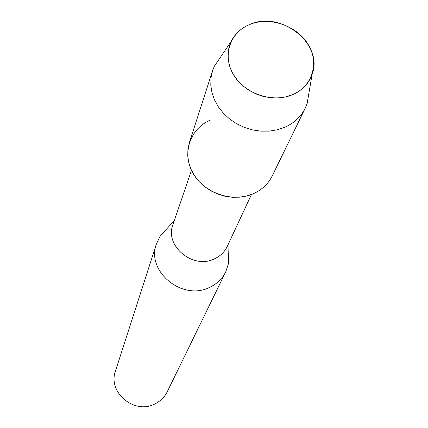 <?xml version="1.0" encoding="UTF-8"?>
<svg xmlns="http://www.w3.org/2000/svg" width="428" height="428" viewBox="0 0 428 428"><rect width="100%" height="100%" fill="white"/><g stroke="black" fill="none" stroke-linecap="round" stroke-linejoin="round"><path stroke-width="0.64" d="M249.872 24.433C229.964 32.212 221.988 55.715 233.517 74.75C244.741 93.903 272.796 103.309 292.677 94.62C312.729 86.221 319.555 62.402 307.893 43.998C296.518 25.466 269.613 16.376 249.872 24.433C241.242 27.997 234.993 33.694 231.12 41.527L228.916 47.717L228.006 54.297L228.434 61.06L230.194 67.79L233.239 74.279L237.47 80.32L242.767 85.712L248.962 90.287L255.853 93.893L263.22 96.412L270.833 97.771L278.435 97.916L285.797 96.856L292.677 94.62C302.409 90.287 308.904 83.465 312.156 74.156C323.771 44.004 281.036 10.256 249.872 24.433M210.592 120.001C190.021 128.475 181.488 153.406 193.082 173.361C204.365 193.451 233.105 203.011 253.665 193.563C262.118 189.663 268.303 183.789 272.224 175.94L305.239 108.177L307.127 103.528L309.027 92.443M191.493 170.317L172.955 224.523C164.293 245.956 193.269 269.881 214.701 258.737C220.452 256.003 224.647 251.889 227.273 246.394L251.471 194.467M166.786 228.852L160.072 236.283L156.423 243.917C145.852 271.448 182.729 301.547 209.934 287.199C217.082 283.759 222.357 278.639 225.754 271.834L228.413 263.803L228.723 253.793M156.423 243.917L115.512 370.883C107.353 392.364 134.617 415.133 155.182 403.781C160.591 401.047 164.62 397.029 167.268 391.727L225.754 271.834M220.704 56.876L214.385 66.185L212.529 70.845L210.972 77.96L210.795 85.354L212.015 92.806L214.605 100.115L218.494 107.064L223.582 113.452L229.724 119.08L236.743 123.794L244.431 127.442L252.563 129.925L260.909 131.166L269.212 131.134L277.237 129.834L284.748 127.303C294.138 123.109 300.97 116.732 305.239 108.177M212.529 70.845L189.379 142.578L187.935 149.099L187.726 155.856L188.769 162.656L191.038 169.311L194.473 175.624L198.983 181.408L204.44 186.496L210.683 190.733L217.542 194.002L224.807 196.201L232.265 197.265L239.707 197.174L246.908 195.922L253.665 193.563M174.335 220.49L160.072 236.283M229.076 242.532L228.413 263.803M231.12 41.527L214.385 66.185M312.156 74.156L307.127 103.528"/></g></svg>
